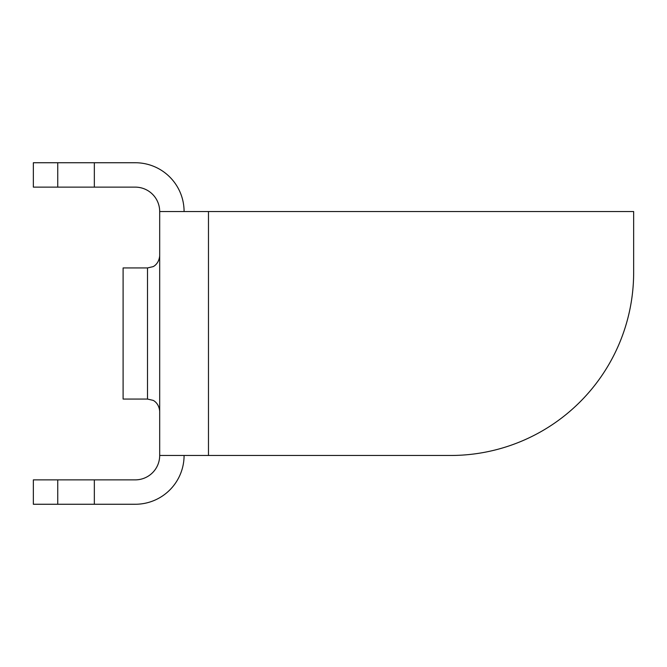 <?xml version="1.0" encoding="UTF-8"?>
<svg xmlns="http://www.w3.org/2000/svg" width="667" height="667" viewBox="0 0 667 667"><rect width="100%" height="100%" fill="white"/><g stroke="black" fill="none" stroke-linecap="round" stroke-linejoin="round"><path stroke-width="1" d="M57.746 162.74L57.746 187.135L33.35 187.135L33.35 162.74L94.339 162.74L94.339 187.135L135.301 187.135A24.396 24.396 0 0 1 159.688 211.531L208.479 211.531L208.479 455.469L450.692 455.469L159.688 455.469A24.396 24.396 0 0 1 135.301 479.865L33.35 479.865L33.35 504.26L57.746 504.26L57.746 479.865M184.084 455.469A48.791 48.791 0 0 1 135.301 504.26L94.339 504.26L94.339 479.865M159.688 211.531L159.688 455.469M208.479 211.531L633.65 211.531L633.65 272.511A182.958 182.958 0 0 1 450.692 455.469M94.339 162.74L135.301 162.74A48.791 48.791 0 0 1 184.084 211.531M57.746 187.135L94.339 187.135M94.339 504.26L57.746 504.26M147.499 267.942L123.103 267.942L123.103 399.058L147.499 399.058L147.499 267.942L152.86 266.7C152.701 266.95 158.913 264.374 159.688 255.744M147.499 399.058L152.86 400.3C152.701 400.05 158.913 402.626 159.688 411.256"/></g></svg>

